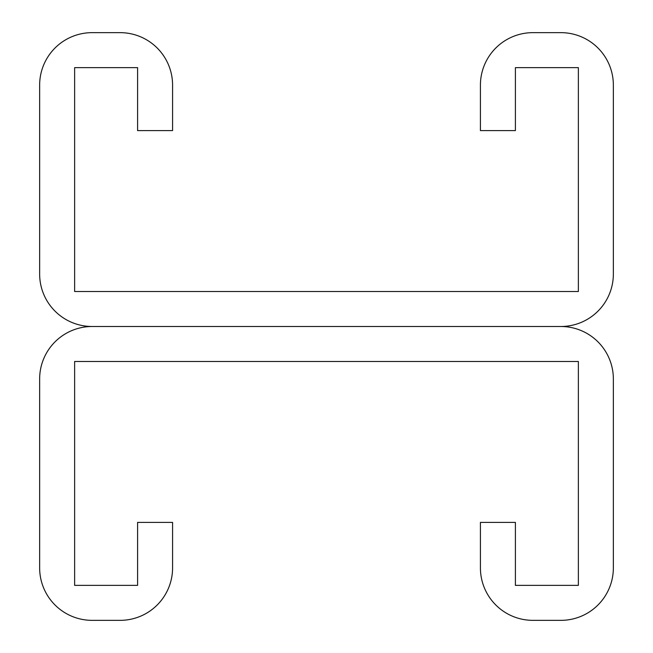 <?xml version="1.0" encoding="UTF-8"?>
<svg xmlns="http://www.w3.org/2000/svg" width="653" height="653" viewBox="0 0 653 653"><rect width="100%" height="100%" fill="white"/><g stroke="black" fill="none" stroke-linecap="round" stroke-linejoin="round"><path stroke-width="0.98" d="M137.595 67.634L137.595 130.6L172.58 130.6L172.58 85.127A52.477 52.477 0 0 0 120.103 32.65L92.122 32.65A52.477 52.477 0 0 0 39.645 85.127L39.645 274.023A52.477 52.477 0 0 0 92.122 326.5L560.878 326.5L92.122 326.5A52.477 52.477 0 0 0 39.645 378.977L39.645 567.873A52.477 52.477 0 0 0 92.122 620.35L120.103 620.35A52.477 52.477 0 0 0 172.58 567.873L172.58 522.4L137.595 522.4L137.595 585.366L74.63 585.366L74.63 361.484L578.37 361.484L578.37 585.366L515.405 585.366L515.405 522.4L480.42 522.4L480.42 567.873A52.477 52.477 0 0 0 532.897 620.35L560.878 620.35A52.477 52.477 0 0 0 613.355 567.873L613.355 378.977A52.477 52.477 0 0 0 560.878 326.5A52.477 52.477 0 0 0 613.355 274.023L613.355 85.127A52.477 52.477 0 0 0 560.878 32.65L532.897 32.65A52.477 52.477 0 0 0 480.42 85.127L480.42 130.6L515.405 130.6L515.405 67.634L578.37 67.634L578.37 291.516L74.63 291.516L74.63 67.634L137.595 67.634"/></g></svg>

